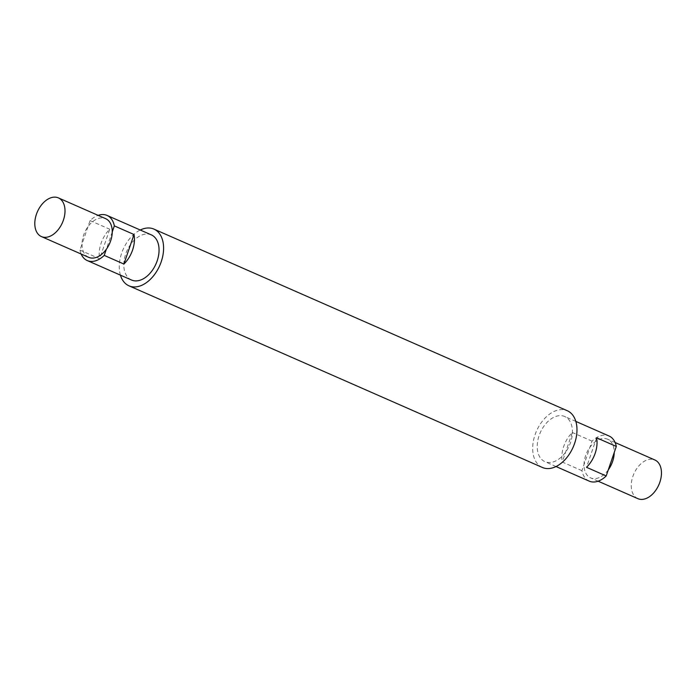 <?xml version="1.0" encoding="UTF-8"?>
<svg xmlns="http://www.w3.org/2000/svg" width="696" height="696" viewBox="0 0 696 696"><rect width="100%" height="100%" fill="white"/><g stroke="black" fill="none" stroke-linecap="round" stroke-linejoin="round"><path stroke-width="0.52" stroke-dasharray="3.48 2.61" d="M88.644 257.329A21.124 13.642 113.7 0 1 82.041 244.018L90.062 220.589A24.647 15.921 113.7 0 1 98.136 215.351M81.145 254.031A24.647 15.921 113.7 0 1 79.953 250.108L82.041 244.018A21.124 13.642 113.7 0 1 87.974 226.679A21.124 13.642 113.7 0 1 105.644 218.657M120.425 275.137A30.981 20.01 113.7 0 1 140.253 230.011M542.358 467.46A30.981 20.01 113.7 0 1 535.737 432.903A30.981 20.01 113.7 0 1 564.813 409.927A30.981 20.01 113.7 0 1 567.284 410.727M131.527 280.018A24.647 15.921 113.7 0 1 124.245 269.57A24.647 15.921 113.7 0 1 130.596 244.461A24.647 15.921 113.7 0 1 149.379 234.256A24.647 15.921 113.7 0 1 151.354 234.891M79.953 250.108L99.641 258.764L109.751 229.236A24.647 15.921 -66.3 0 0 99.641 258.764M90.062 220.589L109.751 229.236M112.247 231.968L106.314 249.307M589.199 481.119A24.647 15.921 113.7 0 1 581.926 470.67L592.035 441.151A24.647 15.921 113.7 0 1 609.026 435.992M608.287 469.87A21.124 13.642 113.7 0 1 590.617 477.891A21.124 13.642 113.7 0 1 584.014 464.58A21.124 13.642 113.7 0 1 589.947 447.241A21.124 13.642 113.7 0 1 607.608 439.22A21.124 13.642 113.7 0 1 614.22 452.53M562.768 415.895A24.647 15.921 113.7 0 1 564.734 416.53A24.647 15.921 113.7 0 1 569.398 445.501A24.647 15.921 113.7 0 1 544.907 461.657A24.647 15.921 113.7 0 1 537.634 451.217A24.647 15.921 113.7 0 1 543.976 426.1A24.647 15.921 113.7 0 1 562.768 415.895M581.926 470.67L562.237 462.022L572.347 432.494A24.647 15.921 -66.3 0 0 562.237 462.022M592.035 441.151L572.347 432.494M596.62 437.784L586.51 467.312M637.858 498.649A21.124 13.642 113.7 0 1 631.255 485.338A21.124 13.642 113.7 0 1 653.17 459.43A21.124 13.642 113.7 0 1 654.858 459.978M575.836 421.411L564.734 416.53M556.008 466.538L544.907 461.657M615.116 442.517L607.608 439.22M598.125 481.188L590.617 477.891"/><path stroke-width="1.04" d="M58.403 197.899A21.124 13.642 113.7 0 1 62.396 222.72A21.124 13.642 113.7 0 1 41.403 236.57A21.124 13.642 113.7 0 1 40.733 205.92A21.124 13.642 113.7 0 1 56.707 197.351A21.124 13.642 113.7 0 1 58.403 197.899L105.644 218.657A21.124 13.642 113.7 0 1 112.247 231.968A21.124 13.642 113.7 0 1 106.314 249.307L104.226 255.397A24.647 15.921 113.7 0 1 87.235 260.556A24.647 15.921 113.7 0 1 81.145 254.031M106.314 249.307A21.124 13.642 113.7 0 1 88.644 257.329L41.403 236.57M98.136 215.351A24.647 15.921 113.7 0 1 107.062 215.429A24.647 15.921 113.7 0 1 114.335 225.878L112.247 231.968M140.253 230.011A30.981 20.01 113.7 0 1 151.424 228.288A30.981 20.01 113.7 0 1 153.903 229.088A30.981 20.01 113.7 0 1 159.758 265.507A30.981 20.01 113.7 0 1 128.977 285.821A30.981 20.01 113.7 0 1 120.425 275.137M153.903 229.088L567.284 410.727A30.981 20.01 113.7 0 1 573.147 447.145A30.981 20.01 113.7 0 1 542.358 467.46L128.977 285.821M107.062 215.429L151.354 234.891A24.647 15.921 113.7 0 1 156.008 263.854A24.647 15.921 113.7 0 1 131.527 280.018L87.235 260.556M114.335 225.878L134.024 234.526L123.914 264.054A24.647 15.921 -66.3 0 0 134.024 234.526M104.226 255.397L123.914 264.054M575.836 421.411L609.026 435.992A24.647 15.921 113.7 0 1 616.308 446.44L606.199 475.96A24.647 15.921 113.7 0 1 589.199 481.119L556.008 466.538M606.199 475.96L586.51 467.312A24.647 15.921 -66.3 0 0 596.62 437.784L616.308 446.44M614.22 452.53A21.124 13.642 113.7 0 1 608.287 469.87M615.116 442.517L654.858 459.978A21.124 13.642 113.7 0 1 658.851 484.799A21.124 13.642 113.7 0 1 637.858 498.649L598.125 481.188"/></g></svg>
